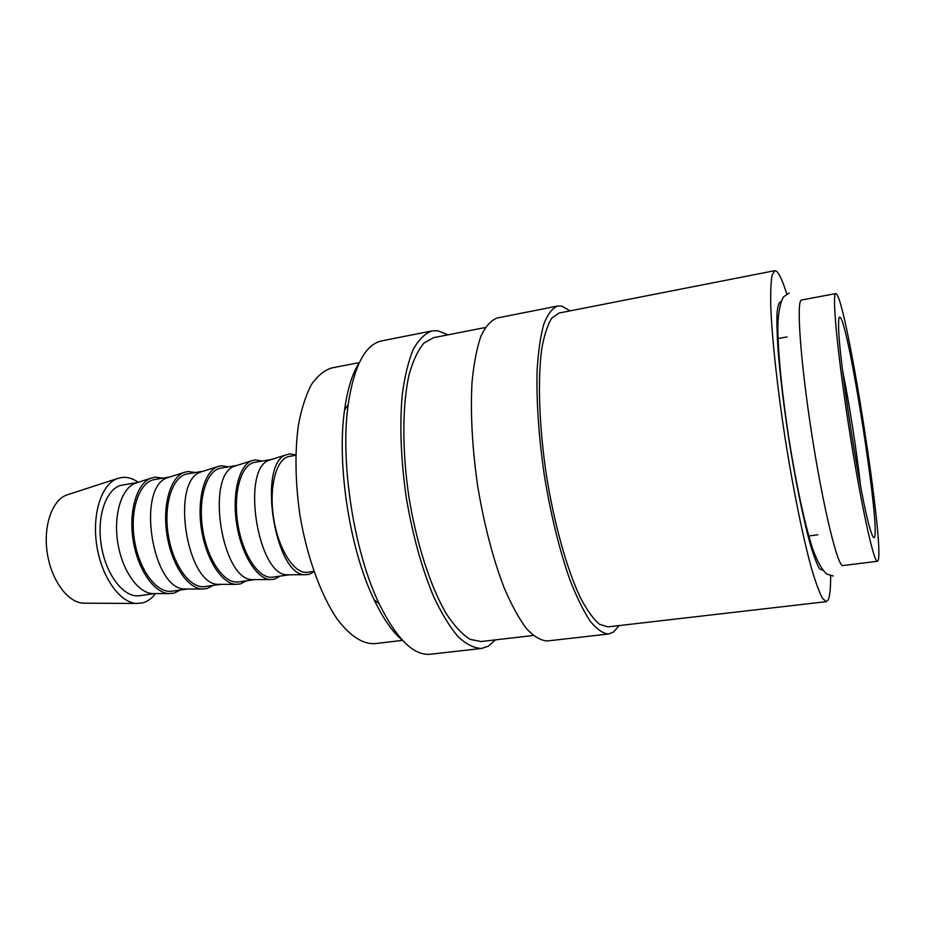 <?xml version="1.0" encoding="UTF-8"?>
<svg xmlns="http://www.w3.org/2000/svg" width="925" height="925" viewBox="0 0 925 925"><rect width="100%" height="100%" fill="white"/><g stroke="black" fill="none" stroke-linecap="round" stroke-linejoin="round"><path stroke-width="1.39" d="M835.761 293.583L801.617 300.012C796.136 299.584 800.275 360.438 811.815 434.415C823.308 508.392 837.865 567.626 842.952 565.545L877.432 561.29L878.103 560.469C884.763 544.894 846.953 302.984 836.408 293.896L835.761 293.583C831.772 292.855 837.472 353.963 849.104 428.599C860.712 503.246 873.859 563.198 877.432 561.29M495.511 639.857L488.146 646.274L481.543 648.448L430.403 654.253C413.729 655.848 396.675 639.036 379.215 603.817C353.905 551.797 339.891 461.783 348.193 404.537C354.113 365.676 365.259 344.47 381.62 340.909L432.114 330.907L437.687 330.734L448.024 334.838M402.676 640.47C392.778 632.411 383.239 618.825 374.082 599.712C349.858 550.063 336.561 464.651 344.551 409.995C347.465 389.009 352.413 373.168 359.397 362.484M481.543 648.448C474.132 648.263 466.304 644.32 458.037 636.62C449.677 626.722 441.514 613.321 433.547 596.405C421.731 568.077 412.631 535.124 406.26 497.546C400.907 459.806 399.554 425.65 402.202 395.067C404.653 376.533 408.353 361.282 413.313 349.315C418.84 339.463 425.107 333.324 432.114 330.907M533.216 635.51L481 641.534L470.12 639.337C462.396 634.538 454.545 626.144 446.567 614.165C430.738 587.41 416.597 544.131 408.942 497.13C401.947 450.024 402.259 404.491 409.208 374.197C413.163 360.357 418.1 349.974 423.997 343.048L433.686 337.648L485.267 327.519M619.022 625.601L613.633 631.972L608.662 633.995C602.973 633.579 596.787 629.289 590.104 621.103C583.259 610.662 576.414 596.59 569.569 578.9C559.278 549.3 550.895 515.017 544.42 476.04C538.743 436.935 536.303 401.728 537.101 370.393C538.257 351.465 540.501 335.983 543.842 323.947C547.716 314.118 552.306 308.152 557.613 306.025L561.903 306.14L570.031 310.881M608.662 633.995L547.427 640.956C540.894 640.655 533.887 636.539 526.429 628.584C518.844 618.409 511.352 604.661 503.952 587.352C492.909 558.365 484.168 524.718 477.739 486.423C472.224 447.978 470.316 413.267 472.028 382.291C473.82 363.56 476.78 348.182 480.908 336.18C485.602 326.34 491.013 320.281 497.153 318.015L557.613 306.025M830.638 575.882C830.696 588.462 829.841 596.532 828.072 600.094L826.314 601.655L822.464 598.336C819.342 592.486 815.746 582.704 811.664 569.025C803.212 538.627 793.315 490.273 785.152 438.566C777.208 386.823 771.947 337.741 770.756 306.21C770.479 291.93 770.941 281.535 772.132 275.002L774.78 270.667L776.48 271.222C779.324 273.627 782.747 281.188 786.747 293.907M826.314 601.655L607.956 626.872L599.516 624.282C593.376 619.103 586.982 610.222 580.345 597.619C567.037 569.557 554.329 524.44 546.478 475.716C539.148 426.922 537.541 380.071 541.68 349.292C544.178 335.266 547.565 324.86 551.843 318.061L559.105 313.02L774.78 270.667M155.562 593.572C151.85 598.452 147.549 601.562 142.635 602.892L136.391 603.447C119.637 602.487 101.6 577.05 96.801 545.727C91.841 514.416 101.299 484.7 116.966 478.699L122.204 477.392C127.569 476.918 132.911 478.537 138.23 482.272M85.643 603.192L83.123 603.181C67.698 602.325 51.453 580.403 47.325 553.428C43.059 526.475 51.869 500.645 66.311 495.141L68.693 494.366M154.66 593.572L152.313 593.572C137.721 592.752 121.984 570.158 117.741 542.466C113.37 514.786 121.487 488.481 135.142 483.266L137.386 482.549M154.938 593.572L139.663 595.712C124.077 598.267 105.797 575.015 101.241 545.033C96.466 515.086 106.814 487.371 122.435 485.07L137.64 482.468M180.352 590.023L174.062 593.133L168.766 593.607C153.816 592.752 137.571 569.095 133.119 540.073C128.54 511.062 136.819 483.59 150.81 478.225L155.203 477.127L162.939 478.121M187.44 589.005L185.162 589.005C152.058 590.219 135.917 486.538 167.818 477.624L169.992 476.93M187.659 589.005L171.992 591.191C156.903 593.688 139.016 570.135 134.414 539.865C129.604 509.629 139.478 481.752 154.614 479.543L170.2 476.872M213.004 585.467L206.934 588.566L201.939 589.017C187.428 588.184 171.472 564.192 166.974 534.8C162.326 505.432 170.235 477.716 183.798 472.513L187.937 471.484L195.429 472.536M220.809 584.346L218.612 584.357C186.538 585.629 170.154 480.422 201.107 471.889L203.199 471.218M220.983 584.346L204.922 586.589C190.342 589.028 172.871 565.163 168.211 534.604C163.367 504.079 172.744 476.028 187.382 473.912L203.373 471.172M246.258 580.819L240.419 583.906L235.713 584.346C221.688 583.525 206.044 559.186 201.477 529.424C196.782 499.685 204.286 471.738 217.398 466.697L221.283 465.738L228.521 466.847M254.803 579.605L252.687 579.617C221.688 580.946 205.073 474.201 235.008 466.05L237.02 465.402M254.942 579.605L238.477 581.906C224.417 584.276 207.385 560.099 202.679 529.239C197.788 498.413 206.657 470.201 220.763 468.177L237.158 465.368M280.136 576.09L274.54 579.166L270.123 579.582C256.595 578.773 241.286 554.087 236.661 523.955C231.898 493.834 238.985 465.657 251.623 460.777L255.265 459.875L262.226 461.055M289.421 574.783L287.397 574.783C257.543 576.171 240.685 467.853 269.545 460.095L271.476 459.482M289.525 574.783L272.655 577.142C259.139 579.432 242.57 554.931 237.817 523.77C232.869 492.643 241.217 464.257 254.78 462.338L271.568 459.447M314.003 571.823L309.308 574.332L305.169 574.726C274.725 576.217 257.034 462.592 286.496 454.742L289.883 453.897L295.792 454.834M313.853 571.384L307.482 572.274C294.543 574.494 278.448 549.658 273.638 518.197C268.655 486.758 276.436 458.199 289.433 456.383L295.78 455.297M402.572 640.366L374.59 643.673C362.669 644.17 350.297 636.122 337.486 619.507C320.917 595.515 306.765 556.561 299.781 514.127C295.248 481.52 294.786 451.863 298.393 425.13C301.469 408.873 305.77 395.426 311.309 384.765C317.402 375.932 324.189 370.324 331.67 367.965L359.339 362.612M874.46 537.194C873.72 538.847 872.356 536.384 870.367 529.805C860.736 500.645 838.281 356.437 838.593 325.739C838.489 319.229 838.987 316.408 840.062 317.263C848.445 322.12 880.45 526.868 874.46 537.194M822.73 570.193L819.7 568.887C817.18 564.805 814.231 557.278 810.855 546.293C803.837 521.688 795.5 481.312 788.667 438.011C783.637 404.815 780.087 375.319 778.018 349.534C777.023 334.122 776.699 321.854 777.058 312.719C777.786 305.597 779.081 301.932 780.943 301.735M842.548 370.289C849.381 403.982 856.851 451.978 860.585 486.157M374.082 599.712L379.215 603.817M344.551 409.995L348.193 404.537M83.123 603.181L136.391 603.447M66.311 495.141L116.966 478.699M152.313 593.572L168.766 593.607M135.142 483.266L150.81 478.225M185.162 589.005L201.939 589.017M167.818 477.624L183.798 472.513M218.612 584.357L235.713 584.346M201.107 471.889L217.398 466.697M252.687 579.617L270.123 579.582M235.008 466.05L251.623 460.777M287.397 574.783L305.169 574.726M269.545 460.095L286.496 454.742M787.14 336.931L777.324 338.689M817.943 534.777L808.045 536.084M833.275 576.009L826.673 574.078C821.967 569.8 817.33 561.475 812.774 549.126C804.426 523.4 795.893 482.492 788.875 438.415C782.134 394.293 777.786 352.587 777.844 325.357C778.411 311.933 780.284 302.44 783.498 296.867L789.21 292.994"/></g></svg>
